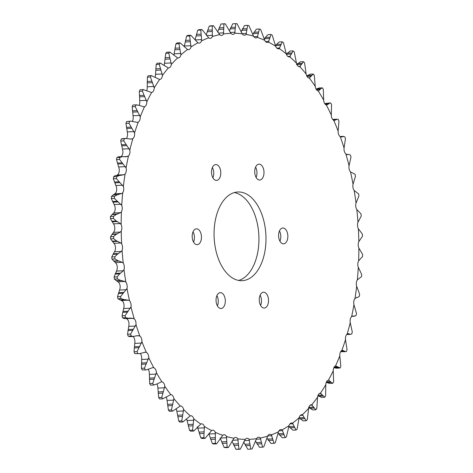 <?xml version="1.0" encoding="UTF-8"?>
<svg xmlns="http://www.w3.org/2000/svg" width="473" height="473" viewBox="0 0 473 473"><rect width="100%" height="100%" fill="white"/><g stroke="black" fill="none" stroke-linecap="round" stroke-linejoin="round"><path stroke-width="0.71" d="M216.912 295.607A7.935 4.629 -92.8 0 1 217.515 296.908A7.935 4.629 -92.8 0 1 217.414 305.877M216.811 304.571A7.935 4.629 -92.8 0 1 220.3 292.645A7.935 4.629 -92.8 0 1 224.557 296.571A7.935 4.629 -92.8 0 1 221.068 308.497A7.935 4.629 -92.8 0 1 216.811 304.571M193.049 231.782A7.935 4.629 -92.8 0 1 193.652 233.088A7.935 4.629 -92.8 0 1 193.552 242.052M192.949 240.751A7.935 4.629 -92.8 0 1 196.437 228.826A7.935 4.629 -92.8 0 1 200.694 232.746A7.935 4.629 -92.8 0 1 197.206 244.671A7.935 4.629 -92.8 0 1 192.949 240.751M212.389 167.543A7.935 4.629 -92.8 0 1 212.986 168.849A7.935 4.629 -92.8 0 1 212.885 177.813M212.288 176.506A7.935 4.629 -92.8 0 1 215.777 164.58A7.935 4.629 -92.8 0 1 220.028 168.506A7.935 4.629 -92.8 0 1 216.545 180.432A7.935 4.629 -92.8 0 1 212.288 176.506M255.586 167.123A7.935 4.629 -92.8 0 1 256.189 168.429A7.935 4.629 -92.8 0 1 256.088 177.393M255.485 176.092A7.935 4.629 -92.8 0 1 258.973 164.166A7.935 4.629 -92.8 0 1 263.23 168.086A7.935 4.629 -92.8 0 1 259.742 180.012A7.935 4.629 -92.8 0 1 255.485 176.092M279.448 230.948A7.935 4.629 -92.8 0 1 280.051 232.249A7.935 4.629 -92.8 0 1 279.951 241.218M279.348 239.912A7.935 4.629 -92.8 0 1 282.836 227.986A7.935 4.629 -92.8 0 1 287.093 231.906A7.935 4.629 -92.8 0 1 283.605 243.832A7.935 4.629 -92.8 0 1 279.348 239.912M260.115 295.187A7.935 4.629 -92.8 0 1 260.712 296.494A7.935 4.629 -92.8 0 1 260.611 305.457M260.014 304.151A7.935 4.629 -92.8 0 1 263.496 292.231A7.935 4.629 -92.8 0 1 267.753 296.151A7.935 4.629 -92.8 0 1 264.271 308.077A7.935 4.629 -92.8 0 1 260.014 304.151M234.366 192.564A44.397 25.909 -92.8 0 1 254.64 214.275A44.397 25.909 -92.8 0 1 238.634 280.436M218.36 258.725A44.397 25.909 -92.8 0 1 237.866 191.985A44.397 25.909 -92.8 0 1 261.687 213.932A44.397 25.909 -92.8 0 1 242.176 280.672A44.397 25.909 -92.8 0 1 218.36 258.725M140.162 89.734L143.408 89.574L140.162 89.734A213.087 124.346 87.2 0 0 139.352 91.301L139.783 102.121A5.274 3.08 -92.8 0 1 139.145 105.313M197.359 426.794L200.794 437.827L203.833 437.679L204.395 426.451A203.219 118.587 87.2 0 0 211.632 430.566A5.274 3.08 -92.8 0 1 212.684 430.188A5.274 3.08 -92.8 0 1 215.333 432.357A203.219 118.587 87.2 0 0 222.736 435.314A5.274 3.08 -92.8 0 1 224.042 434.728A5.274 3.08 -92.8 0 1 226.496 436.508A203.219 118.587 87.2 0 0 233.993 438.264A5.274 3.08 -92.8 0 1 235.548 437.424A5.274 3.08 -92.8 0 1 237.783 438.843A203.219 118.587 87.2 0 0 245.304 439.382A5.274 3.08 -92.8 0 1 247.083 438.246A5.274 3.08 -92.8 0 1 249.088 439.346A203.219 118.587 87.2 0 0 256.567 438.66A5.274 3.08 -92.8 0 1 258.56 437.2A5.274 3.08 -92.8 0 1 260.316 438.01A203.219 118.587 87.2 0 0 267.677 436.106A5.274 3.08 -92.8 0 1 269.864 434.285A5.274 3.08 -92.8 0 1 271.354 434.847A203.219 118.587 87.2 0 0 278.538 431.743A5.274 3.08 -92.8 0 1 280.897 429.525A5.274 3.08 -92.8 0 1 282.109 429.88A203.219 118.587 87.2 0 0 289.056 425.611A5.274 3.08 -92.8 0 1 291.551 422.974A5.274 3.08 -92.8 0 1 292.485 423.169A203.219 118.587 87.2 0 0 299.125 417.765A5.274 3.08 -92.8 0 1 301.744 414.679A5.274 3.08 -92.8 0 1 302.389 414.762A203.219 118.587 87.2 0 0 308.656 408.276A5.274 3.08 -92.8 0 1 311.37 404.722A5.274 3.08 -92.8 0 1 311.725 404.74A203.219 118.587 87.2 0 0 317.572 397.231A5.274 3.08 -92.8 0 1 320.351 393.199A5.274 3.08 -92.8 0 1 320.41 393.193A203.219 118.587 87.2 0 0 325.785 384.726A5.274 3.08 -92.8 0 1 328.368 380.227A203.219 118.587 87.2 0 0 333.217 370.879A5.274 3.08 -92.8 0 1 335.523 365.954A203.219 118.587 87.2 0 0 339.809 355.814A5.274 3.08 -92.8 0 1 341.819 350.511A203.219 118.587 87.2 0 0 345.491 339.667A5.274 3.08 -92.8 0 1 347.188 334.033A203.219 118.587 87.2 0 0 350.227 322.58A5.274 3.08 -92.8 0 1 351.593 316.668A203.219 118.587 87.2 0 0 353.958 304.718A5.274 3.08 -92.8 0 1 354.981 298.575A203.219 118.587 87.2 0 0 356.66 286.236A5.274 3.08 -92.8 0 1 357.328 279.921A203.219 118.587 87.2 0 0 358.303 267.298A5.274 3.08 -92.8 0 1 358.617 260.871A203.219 118.587 87.2 0 0 358.877 248.083A5.274 3.08 -92.8 0 1 358.83 241.602A203.219 118.587 87.2 0 0 358.374 228.755A5.274 3.08 -92.8 0 1 357.966 222.28A203.219 118.587 87.2 0 0 356.802 209.504A5.274 3.08 -92.8 0 1 356.033 203.088A203.219 118.587 87.2 0 0 354.171 190.489A5.274 3.08 -92.8 0 1 353.053 184.198A203.219 118.587 87.2 0 0 350.505 171.894A5.274 3.08 -92.8 0 1 349.05 165.781A203.219 118.587 87.2 0 0 345.84 153.879A5.274 3.08 -92.8 0 1 344.054 147.996A203.219 118.587 87.2 0 0 340.211 136.614A5.274 3.08 -92.8 0 1 338.118 131.015A203.219 118.587 87.2 0 0 333.684 120.254A5.274 3.08 -92.8 0 1 331.295 114.992A203.219 118.587 87.2 0 0 326.299 104.941A5.274 3.08 -92.8 0 1 323.65 100.063A203.219 118.587 87.2 0 0 318.14 90.816A5.274 3.08 -92.8 0 1 315.243 86.37A203.219 118.587 87.2 0 0 309.271 78.015A5.274 3.08 -92.8 0 1 306.149 74.036A203.219 118.587 87.2 0 0 299.776 66.64A5.274 3.08 -92.8 0 1 299.563 66.663A5.274 3.08 -92.8 0 1 296.465 63.169A203.219 118.587 87.2 0 0 289.736 56.807A5.274 3.08 -92.8 0 1 289.24 56.902A5.274 3.08 -92.8 0 1 286.266 53.869A203.219 118.587 87.2 0 0 279.253 48.601A5.274 3.08 -92.8 0 1 278.473 48.814A5.274 3.08 -92.8 0 1 275.647 46.224A203.219 118.587 87.2 0 0 268.41 42.091A5.274 3.08 -92.8 0 1 267.357 42.469A5.274 3.08 -92.8 0 1 264.709 40.3A203.219 118.587 87.2 0 0 257.306 37.343A5.274 3.08 -92.8 0 1 255.999 37.929A5.274 3.08 -92.8 0 1 253.546 36.149A203.219 118.587 87.2 0 0 246.055 34.393A5.274 3.08 -92.8 0 1 244.494 35.233A5.274 3.08 -92.8 0 1 242.259 33.814A203.219 118.587 87.2 0 0 234.744 33.276A5.274 3.08 -92.8 0 1 232.958 34.411A5.274 3.08 -92.8 0 1 230.954 33.317A203.219 118.587 87.2 0 0 223.481 33.997A5.274 3.08 -92.8 0 1 221.482 35.457A5.274 3.08 -92.8 0 1 219.726 34.653A203.219 118.587 87.2 0 0 212.365 36.551A5.274 3.08 -92.8 0 1 210.178 38.378A5.274 3.08 -92.8 0 1 208.688 37.816A203.219 118.587 87.2 0 0 201.504 40.915A5.274 3.08 -92.8 0 1 199.151 43.132A5.274 3.08 -92.8 0 1 197.933 42.777A203.219 118.587 87.2 0 0 190.986 47.046A5.274 3.08 -92.8 0 1 188.491 49.689A5.274 3.08 -92.8 0 1 187.556 49.488A203.219 118.587 87.2 0 0 180.917 54.892A5.274 3.08 -92.8 0 1 178.297 57.978A5.274 3.08 -92.8 0 1 177.659 57.895A203.219 118.587 87.2 0 0 171.386 64.381A5.274 3.08 -92.8 0 1 168.672 67.935A5.274 3.08 -92.8 0 1 168.323 67.917A203.219 118.587 87.2 0 0 162.47 75.426A5.274 3.08 -92.8 0 1 159.691 79.464A5.274 3.08 -92.8 0 1 159.632 79.464A203.219 118.587 87.2 0 0 154.257 87.931A5.274 3.08 -92.8 0 1 151.673 92.43A203.219 118.587 87.2 0 0 146.825 101.778L142.391 91.153L139.352 91.301M136.662 104.805L132.901 105.053A213.087 124.346 87.2 0 0 132.186 106.756L133.191 117.186A5.274 3.08 -92.8 0 1 132.357 121.289M146.825 101.778A5.274 3.08 -92.8 0 1 144.519 106.703A203.219 118.587 87.2 0 0 140.233 116.843L135.225 106.608L132.186 106.756M126.569 121.567L130.944 121.147L126.569 121.567A213.087 124.346 87.2 0 0 125.954 123.388L127.509 133.333A5.274 3.08 -92.8 0 1 126.344 138.459M140.233 116.843A5.274 3.08 -92.8 0 1 138.222 122.146A203.219 118.587 87.2 0 0 134.551 132.99L128.993 123.24L125.954 123.388M121.218 139.121L126.149 138.465L122.282 138.654L121.218 139.121A213.087 124.346 87.2 0 0 120.71 141.043L122.773 150.42A5.274 3.08 -92.8 0 1 121.407 156.332L120.834 156.817M134.551 132.99A5.274 3.08 -92.8 0 1 132.854 138.624A203.219 118.587 87.2 0 0 129.821 150.077L123.749 140.895L120.71 141.043M129.821 150.077A5.274 3.08 -92.8 0 1 128.455 155.989A203.219 118.587 87.2 0 0 126.084 167.939A5.274 3.08 -92.8 0 1 125.061 174.082A203.219 118.587 87.2 0 0 123.382 186.427A5.274 3.08 -92.8 0 1 122.714 192.736A203.219 118.587 87.2 0 0 121.738 205.359A5.274 3.08 -92.8 0 1 121.425 211.786A203.219 118.587 87.2 0 0 121.165 224.574A5.274 3.08 -92.8 0 1 121.33 224.982A5.274 3.08 -92.8 0 1 121.212 231.055A203.219 118.587 87.2 0 0 121.667 243.902A5.274 3.08 -92.8 0 1 122.028 244.701A5.274 3.08 -92.8 0 1 122.075 250.377A203.219 118.587 87.2 0 0 123.24 263.154A5.274 3.08 -92.8 0 1 123.814 264.312A5.274 3.08 -92.8 0 1 124.009 269.569A203.219 118.587 87.2 0 0 125.871 282.168A5.274 3.08 -92.8 0 1 126.681 283.652A5.274 3.08 -92.8 0 1 126.989 288.459A203.219 118.587 87.2 0 0 129.537 300.763A5.274 3.08 -92.8 0 1 130.595 302.543A5.274 3.08 -92.8 0 1 130.991 306.876A203.219 118.587 87.2 0 0 134.202 318.778A5.274 3.08 -92.8 0 1 135.52 320.806A5.274 3.08 -92.8 0 1 135.988 324.661A203.219 118.587 87.2 0 0 139.831 336.043A5.274 3.08 -92.8 0 1 141.421 338.278A5.274 3.08 -92.8 0 1 141.924 341.642A203.219 118.587 87.2 0 0 146.358 352.409A5.274 3.08 -92.8 0 1 148.232 354.803A5.274 3.08 -92.8 0 1 148.747 357.665A203.219 118.587 87.2 0 0 153.743 367.716A5.274 3.08 -92.8 0 1 155.901 370.235A5.274 3.08 -92.8 0 1 156.397 372.594A203.219 118.587 87.2 0 0 161.902 381.841A5.274 3.08 -92.8 0 1 164.356 384.425A5.274 3.08 -92.8 0 1 164.805 386.287A203.219 118.587 87.2 0 0 170.771 394.648A5.274 3.08 -92.8 0 1 173.52 397.255A5.274 3.08 -92.8 0 1 173.893 398.627A203.219 118.587 87.2 0 0 180.266 406.017A5.274 3.08 -92.8 0 1 180.479 405.994A5.274 3.08 -92.8 0 1 183.305 408.601A5.274 3.08 -92.8 0 1 183.577 409.488A203.219 118.587 87.2 0 0 190.306 415.85A5.274 3.08 -92.8 0 1 190.802 415.755A5.274 3.08 -92.8 0 1 193.634 418.363A5.274 3.08 -92.8 0 1 193.776 418.788A203.219 118.587 87.2 0 0 200.794 424.056A5.274 3.08 -92.8 0 1 201.569 423.843A5.274 3.08 -92.8 0 1 204.395 426.433L204.395 426.433M119.84 175.371L115.217 175.589L113.638 176.713L116.683 176.565L119.84 175.371L124.08 174.72L125.061 174.082M118.622 156.841L116.896 157.556A213.087 124.346 87.2 0 0 116.494 159.567L119.042 168.282A5.274 3.08 -92.8 0 1 118.019 174.425L116.529 175.524M126.084 167.939L119.539 159.419L116.494 159.567M113.638 176.713A213.087 124.346 87.2 0 0 113.36 178.782L116.34 186.764A5.274 3.08 -92.8 0 1 115.672 193.079L111.486 196.401L114.525 196.254L117.6 194.669L121.774 193.498L122.714 192.736M123.382 186.427L116.399 178.634L113.36 178.782M111.486 196.401A213.087 124.346 87.2 0 0 111.321 198.524L114.697 205.702A5.274 3.08 -92.8 0 1 114.383 212.129L110.451 216.463L113.49 216.315L116.453 214.346L120.538 212.667L121.425 211.786M121.738 205.359L114.365 198.376L111.321 198.524M110.451 216.463A213.087 124.346 87.2 0 0 110.404 218.609L114.123 224.917A5.274 3.08 -92.8 0 1 114.289 225.325A5.274 3.08 -92.8 0 1 114.17 231.398L110.54 236.701L113.585 236.553L116.417 234.23L120.379 232.048L121.212 231.055M110.54 236.701A213.087 124.346 87.2 0 0 110.617 238.859L114.626 244.245A5.274 3.08 -92.8 0 1 114.986 245.038A5.274 3.08 -92.8 0 1 115.034 250.72L111.758 256.94L114.803 256.792L117.487 254.125L121.301 251.47L122.075 250.377M111.758 256.94A213.087 124.346 87.2 0 0 111.959 259.086L116.198 263.496A5.274 3.08 -92.8 0 1 116.772 264.655A5.274 3.08 -92.8 0 1 116.967 269.912L114.094 276.995L117.138 276.847L119.657 273.861L123.299 270.751L124.009 269.569M114.094 276.995A213.087 124.346 87.2 0 0 114.407 279.111L118.829 282.511A5.274 3.08 -92.8 0 1 119.639 283.995A5.274 3.08 -92.8 0 1 119.947 288.802L117.523 296.683L120.568 296.536L126.989 288.459M117.523 296.683A213.087 124.346 87.2 0 0 117.954 298.747L122.495 301.106A5.274 3.08 -92.8 0 1 123.554 302.886A5.274 3.08 -92.8 0 1 123.95 307.219L122.016 315.828L125.061 315.68L130.991 306.876M126.25 318.5L127.16 319.121A5.274 3.08 -92.8 0 1 128.479 321.149A5.274 3.08 -92.8 0 1 128.946 325.004L127.533 334.251L130.578 334.104L135.988 324.661M132.913 336.474A5.274 3.08 -92.8 0 1 134.379 338.621A5.274 3.08 -92.8 0 1 134.882 341.985L134.025 351.794L137.064 351.646L141.924 341.642M140.298 353.55A5.274 3.08 -92.8 0 1 141.191 355.146A5.274 3.08 -92.8 0 1 141.705 358.008L141.427 368.296L144.466 368.148L148.747 357.665M148.28 369.407A5.274 3.08 -92.8 0 1 148.859 370.578A5.274 3.08 -92.8 0 1 149.35 372.937L149.675 383.597L152.72 383.449L156.397 372.594M156.947 383.952A5.274 3.08 -92.8 0 1 157.314 384.768A5.274 3.08 -92.8 0 1 157.757 386.63L158.697 397.574L161.742 397.426L164.805 386.287M166.271 397.107A5.274 3.08 -92.8 0 1 166.478 397.598A5.274 3.08 -92.8 0 1 166.851 398.964L168.412 410.091L171.457 409.943L173.893 398.627M176.198 408.767A5.274 3.08 -92.8 0 1 176.263 408.944A5.274 3.08 -92.8 0 1 176.535 409.831L178.729 421.035L181.774 420.887L183.577 409.488M186.634 418.824A5.274 3.08 -92.8 0 1 186.734 419.131L189.555 430.306L192.6 430.158L193.776 418.788M208.812 433.67L212.342 443.52A213.087 124.346 87.2 0 0 213.583 444.017L216.622 443.869A213.087 124.346 87.2 0 1 215.381 443.372L215.333 432.357M220.187 438.075L224.096 447.346L227.135 447.198L226.496 436.508M231.995 441.143L235.944 449.261A213.087 124.346 87.2 0 0 237.204 449.35L240.249 449.202A213.087 124.346 87.2 0 1 238.983 449.114L237.783 438.843M243.625 441.883L247.787 449.249L250.826 449.102A213.087 124.346 87.2 0 0 252.079 448.983L256.567 438.66M250.826 449.102L249.088 439.346M255.337 440.937L259.511 447.31L262.55 447.162A213.087 124.346 87.2 0 0 263.786 446.843L267.677 436.106M262.55 447.162L260.316 438.01M266.802 437.939L271.017 443.461L274.056 443.313A213.087 124.346 87.2 0 0 275.262 442.793L278.538 431.743M274.056 443.313L271.354 434.847M333.217 370.879L333.648 381.699A213.087 124.346 87.2 0 1 332.838 383.266L329.592 383.426L326.258 382.391M339.809 355.814L340.814 366.244A213.087 124.346 87.2 0 1 340.099 367.947L339.638 368.035M345.491 339.667L347.046 349.612A213.087 124.346 87.2 0 1 346.431 351.433L345.657 351.675L342.411 350.298M350.227 322.58L352.29 331.957A213.087 124.346 87.2 0 1 351.782 333.879L350.718 334.346L347.797 333.678L347.188 334.033M353.958 304.718L356.506 313.433A213.087 124.346 87.2 0 1 356.104 315.444L354.378 316.159L352.166 316.183L351.593 316.668M356.66 286.236L359.64 294.218A213.087 124.346 87.2 0 1 359.362 296.287L357.694 297.411L356.944 297.399M257.306 37.343L259.417 28.983A213.087 124.346 87.2 0 1 260.658 29.48L264.709 40.3M246.055 34.393L247.651 25.359A213.087 124.346 87.2 0 1 248.904 25.654L253.546 36.149M234.744 33.276L235.796 23.65A213.087 124.346 87.2 0 1 237.056 23.739L242.259 33.814M225.213 23.751A213.087 124.346 87.2 0 0 223.96 23.869L220.921 24.017A213.087 124.346 87.2 0 1 222.174 23.898L225.213 23.751L230.954 33.317M213.489 25.69A213.087 124.346 87.2 0 0 212.253 26.009L209.214 26.157A213.087 124.346 87.2 0 1 210.45 25.838L213.489 25.69L219.726 34.653M201.983 29.539A213.087 124.346 87.2 0 0 200.777 30.059L197.738 30.207A213.087 124.346 87.2 0 1 198.944 29.687L201.983 29.539L208.688 37.816M162.47 75.426L159.241 64.322A213.087 124.346 87.2 0 1 160.223 63.063L157.184 63.211A213.087 124.346 87.2 0 0 156.202 64.47L155.428 75.769A5.274 3.08 -92.8 0 1 155.109 77.282M154.257 87.931L150.42 77.016A213.087 124.346 87.2 0 1 151.319 75.597L148.28 75.745A213.087 124.346 87.2 0 0 147.381 77.164L147.215 88.274A5.274 3.08 -92.8 0 1 146.742 90.609M122.016 315.828A213.087 124.346 87.2 0 0 122.554 317.826L124.34 318.565M127.533 334.251A213.087 124.346 87.2 0 0 128.177 336.161L129.974 336.492M134.77 353.603L139.44 353.674L134.77 353.603A213.087 124.346 87.2 0 1 134.025 351.794M142.267 369.981L146.358 369.91L142.267 369.981A213.087 124.346 87.2 0 1 141.427 368.296M150.603 385.152L154.121 385.004L150.603 385.152A213.087 124.346 87.2 0 1 149.675 383.597M158.697 397.574A213.087 124.346 87.2 0 0 159.703 398.976L162.742 398.828A213.087 124.346 87.2 0 1 161.742 397.426M168.412 410.091A213.087 124.346 87.2 0 0 169.482 411.327L172.527 411.179A213.087 124.346 87.2 0 1 171.457 409.943M178.729 421.035A213.087 124.346 87.2 0 0 179.858 422.099L182.903 421.951A213.087 124.346 87.2 0 1 181.774 420.887M189.555 430.306A213.087 124.346 87.2 0 0 190.731 431.193L193.776 431.045A213.087 124.346 87.2 0 1 192.6 430.158M200.794 437.827A213.087 124.346 87.2 0 0 202.012 438.518L205.051 438.37A213.087 124.346 87.2 0 1 203.833 437.679M224.096 447.346A213.087 124.346 87.2 0 0 225.349 447.641L228.394 447.493A213.087 124.346 87.2 0 1 227.135 447.198M277.976 433.043L282.192 437.744L285.237 437.596A213.087 124.346 87.2 0 0 286.401 436.881L289.056 425.611M295.986 430.052L294.212 426.427L289.074 426.676L292.941 430.199L295.986 430.052A213.087 124.346 87.2 0 0 297.097 429.147L299.125 417.765M306.208 420.757L304.263 417.588L299.125 417.836L303.169 420.905L306.208 420.757A213.087 124.346 87.2 0 0 307.261 419.669L308.656 408.276M308.591 407.354L312.777 409.937L315.816 409.789A213.087 124.346 87.2 0 0 316.798 408.53L317.572 397.231M317.891 395.718L321.681 397.403L324.72 397.255A213.087 124.346 87.2 0 0 325.619 395.836L325.785 384.726M333.855 367.687L336.285 368.201L339.608 368.035M340.643 351.711L345.657 351.675M333.684 120.254L334.322 120.473L337.29 119.149L332.702 119.45M326.66 105.036L330.113 102.925L324.72 103.593M319.358 87.996L316.053 89.048M315.243 86.37L314.303 75.426A213.087 124.346 87.2 0 0 313.297 74.025L310.258 74.172L306.729 75.893M306.149 74.036L304.588 62.909A213.087 124.346 87.2 0 0 303.518 61.673L300.473 61.821L296.476 64.565M296.465 63.169L294.271 51.965A213.087 124.346 87.2 0 0 293.142 50.901L290.097 51.049L286.283 54.277M276.457 44.444L275.611 45.639L280.749 45.384L282.269 41.807L279.224 41.955L276.457 44.444L280.992 44.226M265.335 37.444L264.561 38.727L269.699 38.479L270.988 34.482L267.949 34.63L265.335 37.444L269.876 37.225M259.417 28.983L256.378 29.131L252.671 34.641M247.651 25.359L244.606 25.507L241.005 31.857M235.796 23.65L232.751 23.798L229.299 30.993M220.921 24.017L217.663 32.063M209.214 26.157L206.24 34.961M197.738 30.207L195.036 39.933L201.634 39.608L200.777 30.059M190.986 47.046L189.643 35.972A213.087 124.346 87.2 0 1 190.808 35.256L187.763 35.404A213.087 124.346 87.2 0 0 186.599 36.119L184.228 46.691M180.917 54.892L178.942 43.705A213.087 124.346 87.2 0 1 180.059 42.801L177.014 42.948A213.087 124.346 87.2 0 0 175.903 43.853L173.875 55.235M159.241 64.322L156.202 64.47M150.42 77.016L147.381 77.164M151.39 92.46L143.207 89.586A213.087 124.346 87.2 0 0 142.391 91.153M132.901 105.053L135.946 104.905A213.087 124.346 87.2 0 0 135.225 106.608M129.608 121.419A213.087 124.346 87.2 0 0 128.993 123.24M124.257 138.973A213.087 124.346 87.2 0 0 123.749 140.895M116.896 157.556L119.935 157.408A213.087 124.346 87.2 0 0 119.539 159.419M116.683 176.565A213.087 124.346 87.2 0 0 116.399 178.634M114.525 196.254A213.087 124.346 87.2 0 0 114.365 198.376M113.49 216.315A213.087 124.346 87.2 0 0 113.449 218.461L110.404 218.609M113.585 236.553A213.087 124.346 87.2 0 0 113.662 238.711L110.617 238.859M114.803 256.792A213.087 124.346 87.2 0 0 114.998 258.938L111.959 259.086M117.138 276.847A213.087 124.346 87.2 0 0 117.452 278.964L114.407 279.111M120.568 296.536A213.087 124.346 87.2 0 0 120.993 298.599L117.954 298.747M125.061 315.68A213.087 124.346 87.2 0 0 125.599 317.679L122.554 317.826M130.578 334.104A213.087 124.346 87.2 0 0 131.222 336.013L128.177 336.161M137.064 351.646A213.087 124.346 87.2 0 0 137.809 353.455M144.466 368.148A213.087 124.346 87.2 0 0 145.306 369.833M152.72 383.449A213.087 124.346 87.2 0 0 153.642 385.004L156.841 384.029L161.441 381.823M212.342 443.52L215.381 443.372M235.944 449.261L238.983 449.114M357.328 279.921L361.514 276.599A213.087 124.346 87.2 0 0 361.679 274.476L358.303 267.298M358.617 260.871L362.549 256.537A213.087 124.346 87.2 0 0 362.596 254.391L358.877 248.083M358.83 241.602L362.46 236.299A213.087 124.346 87.2 0 0 362.383 234.141L358.374 228.755M357.966 222.28L361.242 216.06A213.087 124.346 87.2 0 0 361.041 213.914L356.802 209.504M356.033 203.088L358.906 196.005A213.087 124.346 87.2 0 0 358.593 193.889L354.171 190.489M353.053 184.198L355.477 176.317A213.087 124.346 87.2 0 0 355.046 174.253L350.505 171.894M349.05 165.781L350.984 157.172A213.087 124.346 87.2 0 0 350.446 155.174L348.908 154.399L346.75 154.5M344.054 147.996L345.467 138.749A213.087 124.346 87.2 0 0 344.823 136.839L343.026 136.508L343.575 136.354L340.087 136.526M338.118 131.015L338.975 121.206A213.087 124.346 87.2 0 0 338.23 119.397L337.29 119.149M331.295 114.992L331.573 104.704A213.087 124.346 87.2 0 0 330.733 103.019L330.113 102.925M323.65 100.063L323.325 89.403A213.087 124.346 87.2 0 0 322.397 87.848L320.694 88.753L316.159 88.971M286.266 53.869L283.445 42.694A213.087 124.346 87.2 0 0 282.269 41.807M275.647 46.224L272.206 35.173A213.087 124.346 87.2 0 0 270.988 34.482M189.643 35.972L186.599 36.119M178.942 43.705L175.903 43.853M160.223 63.063L168.323 67.917M151.319 75.597L159.632 79.464M135.946 104.905L139.233 105.355L143.869 106.809M143.437 106.797L144.519 106.703M130.944 121.147L137.217 122.383M137.158 122.383L138.222 122.146M126.149 138.465L130.991 139.086L132.854 138.624M119.935 157.408L122.377 156.598L125.652 156.794L128.455 155.989M121.047 175.353L121.342 175.347M121.165 224.574L120.313 223.516L116.317 221.015L113.449 218.461M121.667 243.902L120.763 242.945L116.654 240.923L113.662 238.711M123.24 263.154L122.288 262.308L118.096 260.789L114.998 258.938M125.871 282.168L124.884 281.435L120.627 280.43L117.452 278.964M129.537 300.763L128.514 300.16L124.233 299.675L120.993 298.599M134.202 318.778L130.885 318.087L124.092 318.601M128.875 318.347L125.599 317.679M139.831 336.043L137.472 335.659L133.427 336.451L131.222 336.013M146.358 352.409L145.282 352.208L139.44 353.674M144.649 352.237L144.969 352.214M153.743 367.716L152.655 367.657L146.358 369.904M170.67 394.648L162.742 398.828M180.266 406.017L172.527 411.179M190.306 415.85L182.903 421.951M200.794 424.056L193.776 431.045M211.632 430.566L205.051 438.37M222.736 435.314L216.622 443.869M233.993 438.264L228.394 447.493M245.304 439.382L240.249 449.202M285.237 437.596L282.109 429.88M294.212 426.427L292.485 423.169M304.263 417.588L302.389 414.762M315.816 409.789L311.725 404.74M324.72 397.255L320.41 393.193M332.838 383.266L331.07 382.338L329.013 380.292L327.978 380.339M340.099 367.947L335.664 365.901M342.381 350.298L341.819 350.511M348.193 333.613L347.797 333.678M351.918 316.342L354.774 316.2L352.007 316.277M356.471 297.476L357.783 297.411L356.488 297.47M356.784 297.411L354.981 298.575M345.84 153.879L346.449 154.375L348.66 154.435L346.815 154.523M347.608 154.647L347.229 154.624M340.211 136.614L341.541 137.046L343.026 136.508L340.241 136.638M318.879 87.996L322.397 87.848M318.022 90.792L318.784 90.757L318.14 90.816L318.784 90.757L320.694 88.753M309.336 78.01L313.297 74.025M299.776 66.64L303.518 61.673M289.736 56.807L293.142 50.901M279.253 48.601L280.749 45.384M268.41 42.091L269.699 38.479M223.481 33.997L223.96 23.869M212.365 36.551L212.253 26.009M201.504 40.915L201.634 39.608M190.808 35.256L197.933 42.777M180.059 42.801L187.556 49.488M171.386 64.381L168.778 53.183A213.087 124.346 87.2 0 1 169.831 52.095L166.792 52.243A213.087 124.346 87.2 0 0 165.739 53.331L164.344 64.724A5.274 3.08 -92.8 0 1 164.184 65.44M168.778 53.183L165.739 53.331M169.831 52.095L177.659 57.895M146.476 100.317L139.872 100.637M139.807 115.4L133.203 115.725M134.042 131.583L127.438 131.902M129.235 148.711L122.631 149.036M124.08 174.72L117.475 175.04M121.774 193.498L115.17 193.818M120.538 212.667L113.934 212.986M120.379 232.048L113.774 232.367M121.301 251.47L114.697 251.79M123.299 270.751L116.695 271.07M126.35 289.724L119.746 290.044M130.43 308.213L123.825 308.532M135.497 326.051L128.898 326.37M141.516 343.073L134.911 343.392M148.416 359.131L141.817 359.45M156.149 374.078L149.545 374.397M164.639 387.777L158.035 388.097M173.81 400.105L167.206 400.424M183.577 410.948L176.973 411.268M193.853 420.213L187.255 420.532M204.549 427.811L197.945 428.13M215.558 433.676L208.96 433.995M226.792 437.75L220.513 438.057M238.416 443.763L233.278 444.011M249.981 444.005L244.843 444.259M261.439 442.373L256.307 442.622M272.702 438.873L267.564 439.127M180.899 53.484L174.295 53.804M180.024 49.499L174.886 49.748M179.539 47.986L174.998 48.211M189.992 40.187L185.457 40.412M190.394 41.719L185.262 41.967M191.045 45.68L184.44 46.005M200.895 34.168L196.36 34.387M201.208 35.694L196.076 35.948M212.135 29.976L207.6 30.195M212.365 31.496L207.233 31.744M212.572 35.315L206.595 35.611M223.623 27.653L219.082 27.877M223.764 29.143L218.627 29.397M223.753 32.844L218.366 33.11M235.241 27.221L230.706 27.446M235.3 28.676L230.168 28.924M235.081 32.217L230.227 32.454M246.894 28.687L242.359 28.906M246.871 30.083L241.738 30.331M246.457 33.441L242.123 33.648M258.471 32.028L253.936 32.253M258.376 33.364L253.238 33.613M257.767 36.498L253.883 36.687M268.912 41.364L265.483 41.529M279.797 47.998L276.853 48.14M291.729 52.958L287.194 53.183M291.415 54.028L286.401 54.271M290.321 56.334L287.891 56.453M301.987 63.358L297.452 63.583M301.614 64.316L296.938 64.541M300.385 66.303L298.493 66.397M311.672 75.325L307.137 75.55M311.246 76.165L306.977 76.372M309.898 77.814L308.567 77.879M320.221 89.462L316.437 89.645M328.977 103.516L324.803 103.717M328.463 104.09L325.241 104.249M336.445 119.48L332.886 119.651M335.895 119.917L333.335 120.041M342.452 136.803L340.613 136.892M353.774 315.999L352.444 316.065M349.411 333.879L347.241 333.985M350.008 334.186L346.833 334.34M344.054 350.877L341.163 351.013M344.634 351.327L340.767 351.516M337.746 366.835L334.245 367.007M338.301 367.426L333.879 367.639M330.544 381.616L326.524 381.812M331.07 382.338L326.536 382.556M321.049 393.4L319.452 393.477M322.515 395.079L318.045 395.298M323 395.931L318.465 396.149M312.357 405.083L310.205 405.19M313.729 407.105L308.881 407.342M314.167 408.075L309.632 408.294M303.004 415.241L300.325 415.371M304.653 418.664L300.113 418.889M293.077 423.778L289.896 423.932M294.537 427.61L290.002 427.829M282.665 430.619L279.017 430.797M283.658 433.54L278.52 433.794M283.924 434.817L279.389 435.036M271.869 435.698L267.783 435.899M272.897 440.227L268.362 440.446M260.783 438.974L256.2 439.198M261.563 443.792L257.022 444.017M249.508 440.41L244.405 440.659M250.022 445.483L245.481 445.702M238.144 440.002L232.48 440.28M238.374 445.276L233.839 445.495M226.857 441.634L221.725 441.883M226.738 443.177L222.198 443.396M215.416 437.649L210.278 437.897M215.203 439.21L210.668 439.429M204.182 431.843L199.044 432.091M203.887 433.404L199.352 433.623M193.268 424.263L188.13 424.518M192.889 425.812L188.349 426.031M182.767 414.987L177.629 415.235M182.3 416.506L177.765 416.725M172.775 404.09L167.637 404.338M172.225 405.568L167.69 405.787M163.386 391.674L158.248 391.928M162.753 393.098L158.219 393.317M154.677 377.856L149.545 378.104M153.967 379.204L149.433 379.429M146.736 362.75L141.604 363.004M145.956 364.027L141.415 364.245M138.76 335.706L136.177 335.83M139.63 346.502L134.498 346.756M138.778 347.685L134.243 347.909M133.155 318.305L126.551 318.625M133.427 329.261L128.295 329.51M132.511 330.337L127.97 330.562M124.233 299.675L119.699 299.894M125.434 299.64L120.302 299.894M128.514 300.16L121.91 300.479M128.183 311.175L123.045 311.423M127.202 312.145L122.667 312.363M120.627 280.43L116.092 280.649M121.833 280.542L116.695 280.796M124.884 281.435L118.28 281.76M123.938 292.409L118.8 292.663M122.903 293.26L118.368 293.479M118.096 260.789L113.561 261.007M119.291 261.049L114.159 261.297M122.288 262.308L115.684 262.627M120.739 273.14L115.601 273.388M119.657 273.861L115.122 274.08M116.654 240.923L112.119 241.141M117.836 241.325L112.698 241.573M120.763 242.945L114.159 243.264M118.605 253.534L113.473 253.788M117.487 254.125L112.952 254.344M116.317 221.015L111.782 221.24M117.475 221.559L112.343 221.807M120.313 223.516L113.709 223.841M117.57 233.774L112.432 234.029M116.417 234.23L111.882 234.448M117.091 201.25L112.556 201.474M118.22 201.93L113.082 202.178M120.946 204.212L114.342 204.531M117.629 214.044L112.497 214.293M116.453 214.346L111.918 214.571M118.965 181.803L114.431 182.022M120.059 182.608L114.921 182.862M122.655 185.191L116.056 185.511M118.794 194.509L113.656 194.758M117.6 194.669L113.065 194.888M121.928 162.848L117.393 163.073M122.974 163.776L117.836 164.025M125.428 166.638L118.824 166.957M125.942 144.561L121.407 144.785M126.941 145.601L121.803 145.85M127.438 156.498L123.707 156.681M130.986 127.107L126.451 127.326M131.92 128.248L126.782 128.496M131.807 139.003L130.158 139.08M136.999 110.641L132.464 110.859M137.874 111.876L132.736 112.125M143.94 95.315L139.405 95.534M144.744 96.628L139.606 96.876M151.732 81.261L147.198 81.486M152.466 82.645L147.328 82.899M153.991 86.464L147.393 86.784M160.317 68.62L155.783 68.839M160.974 70.057L155.836 70.306M162.286 73.965L155.682 74.285M171.279 62.939L164.681 63.258M170.185 58.977L165.047 59.226M169.612 57.493L165.077 57.712M350.718 334.346L346.851 334.535M133.427 336.451L129.425 336.646M122.377 156.598L118.226 156.799"/></g></svg>
